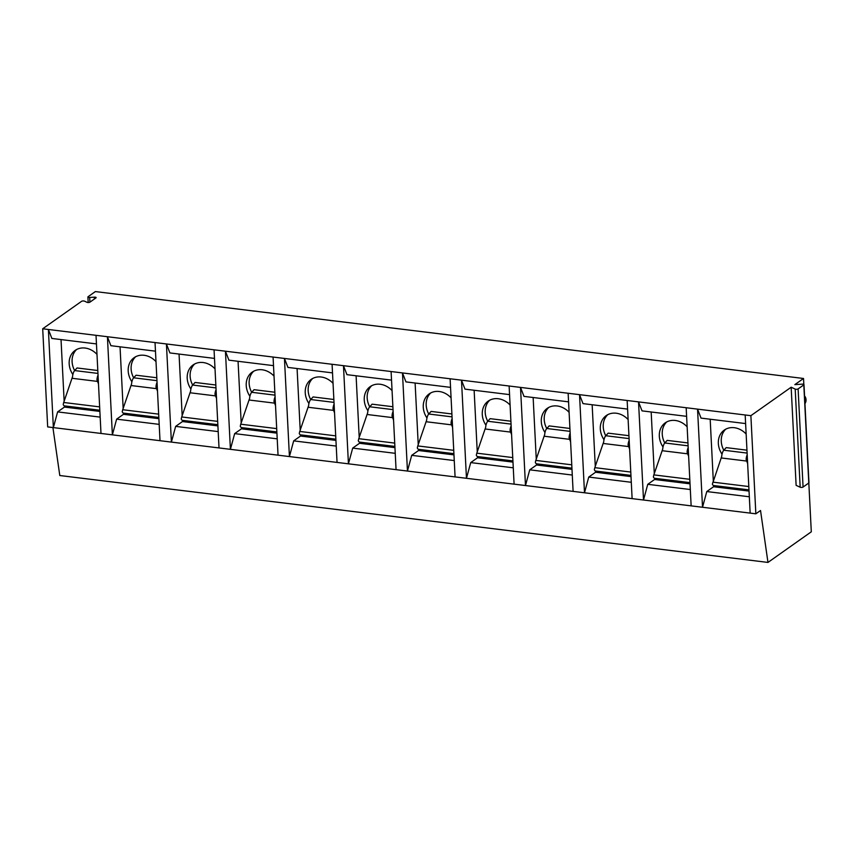 <?xml version="1.0" encoding="UTF-8"?>
<svg xmlns="http://www.w3.org/2000/svg" width="854" height="854" viewBox="0 0 854 854"><rect width="100%" height="100%" fill="white"/><g stroke="black" fill="none" stroke-linecap="round" stroke-linejoin="round"><path stroke-width="1.28" d="M42.7 328.779L96.022 335.323L100.996 433.448L47.675 426.904L42.7 328.779L81.578 301.323A1.676 0.555 -2.9 0 1 84.471 301.131L87.055 302.327A1.676 0.555 -2.9 0 0 89.958 302.135L95.958 297.897A1.676 0.555 -2.9 0 0 96.139 297.63A1.676 0.555 -2.9 0 0 94.367 297.16L89.67 297.459L89.916 302.167M808.823 482.98L811.3 531.807L767.97 562.423L59.791 475.518L52.916 427.555M88.175 302.519L87.898 296.989A1.676 0.555 -2.9 0 1 88.079 296.722L95.36 291.577L803.529 378.482L803.827 384.396M87.898 296.989A1.676 0.555 -2.9 0 0 89.67 297.459M767.97 562.423L760.53 510.5L755.843 513.809L750.154 513.105L745.179 414.98L750.879 415.674L791.156 387.225L795.202 389.104A1.676 0.555 -2.9 0 0 798.106 388.912L803.806 384.887A1.676 0.555 -2.9 0 0 803.988 384.62A1.676 0.555 -2.9 0 0 802.216 384.151L794.839 384.62L803.529 378.482M745.179 414.98L697.547 409.13L701.038 418.108L745.617 423.573M686.168 407.732L697.547 409.13L702.522 507.265L691.142 505.867L686.168 407.732L638.536 401.892L642.027 410.87L686.605 416.336M627.156 400.494L638.536 401.892L643.51 500.017L632.12 498.629L627.156 400.494L579.524 394.655L583.004 403.622L627.594 409.098M568.134 393.256L579.524 394.655L584.499 492.779L573.109 491.381L568.134 393.256L520.513 387.406L523.993 396.384L568.572 401.85M509.123 386.008L520.513 387.406L525.477 485.542L514.097 484.143L509.123 386.008L461.491 380.169L464.982 389.136L509.56 394.612M450.111 378.77L461.491 380.169L466.465 478.293L455.086 476.906L450.111 378.77L402.48 372.931L405.96 381.898L450.549 387.374M391.1 371.533L402.48 372.931L407.454 471.056L396.064 469.657L391.1 371.533L343.468 365.683L346.948 374.66L391.527 380.126M332.078 364.284L343.468 365.683L348.432 463.818L337.052 462.42L332.078 364.284L284.446 358.445L287.937 367.412L332.516 372.888M273.066 357.047L284.446 358.445L289.421 456.57L278.041 455.171L273.066 357.047L225.435 351.197L228.925 360.174L273.504 365.64M214.055 349.809L225.435 351.197L230.409 449.332L219.019 447.934L214.055 349.809L166.423 343.959L169.903 352.937L214.482 358.402M155.033 342.561L166.423 343.959L171.398 442.094L160.008 440.696L155.033 342.561L107.412 336.722L110.892 345.689L155.471 351.165M96.022 335.323L107.412 336.722L112.376 434.846L100.996 433.448M96.459 343.916L51.88 338.451L48.39 329.473L53.364 427.608L57.613 411.895L100.164 417.115M755.843 513.809L750.879 415.674M750.154 513.105L702.522 507.265L706.781 491.552L749.321 496.772M160.008 440.696L112.376 434.846L116.635 419.143L159.186 424.363M219.019 447.934L171.398 442.094L175.646 426.381L218.197 431.601M278.041 455.171L230.409 449.332L234.658 433.618L277.208 438.839M337.052 462.42L289.421 456.57L293.68 440.867L336.22 446.087M396.064 469.657L348.432 463.818L352.691 448.104L395.242 453.325M455.086 476.906L407.454 471.056L411.703 455.342L454.253 460.562M514.097 484.143L466.465 478.293L470.725 462.59L513.265 467.811M573.109 491.381L525.477 485.542L529.736 469.828L572.287 475.048M632.12 498.629L584.499 492.779L588.748 477.066L631.298 482.286M691.142 505.867L643.51 500.017L647.759 484.314L690.31 489.534M61.029 339.572L64.146 401.177M64.381 405.853L64.445 407.07L57.613 411.895M99.875 411.425L64.445 407.07M72.868 374.543A18.884 15.767 54.8 0 1 75.131 350.418A18.884 15.767 54.8 0 1 96.993 354.389M98.242 379.08L96.95 379.763L98.488 383.958M97.484 381.407L72.003 378.279L63.698 402.48L99.651 406.888M72.003 378.279L72.558 376.774A6.597 2.893 97 0 1 74.629 370.561L77.041 367.967L97.804 370.519M99.811 410.219L64.53 405.885A5.327 2.338 -83 0 1 63.217 404.508L63.698 402.48M96.95 379.763A6.597 2.893 -83 0 1 98.039 375.152M97.954 373.422L74.629 370.561A18.884 15.767 -125.2 0 1 76.657 349.478M158.887 418.663L123.456 414.318L116.635 419.143M120.04 346.809L123.157 408.415M123.392 413.101L123.456 414.318M131.89 381.781A18.884 15.767 54.8 0 1 134.142 357.655A18.884 15.767 54.8 0 1 156.004 361.626M157.253 386.318L155.972 387.001L157.499 391.196M156.495 388.655L131.014 385.528L122.709 409.717L158.663 414.137M131.014 385.528L131.569 384.012A6.597 2.893 97 0 1 133.651 377.799L136.053 375.216L156.816 377.756M158.833 417.457L123.552 413.122A5.327 2.338 -83 0 1 122.229 411.756L122.709 409.717M155.972 387.001A6.597 2.893 -83 0 1 157.051 382.389M156.965 380.66L133.651 377.799A18.884 15.767 -125.2 0 1 135.679 356.726M217.909 425.9L182.468 421.556L175.646 426.381M179.052 354.058L182.169 415.663M182.414 420.339L182.468 421.556M190.901 389.029A18.884 15.767 54.8 0 1 193.153 364.904A18.884 15.767 54.8 0 1 215.016 368.864M216.265 393.555L214.984 394.249L216.51 398.444M215.518 395.893L190.036 392.765L181.721 416.965L217.674 421.374M190.036 392.765L190.591 391.249A6.597 2.893 97 0 1 192.662 385.047L195.064 382.453L215.838 385.005M217.845 424.694L182.564 420.371A5.327 2.338 -83 0 1 181.24 418.994L181.721 416.965M214.984 394.249A6.597 2.893 -83 0 1 216.073 389.637M215.977 387.908L192.662 385.047A18.884 15.767 -125.2 0 1 194.691 363.964M276.92 433.149L241.49 428.804L234.658 433.618M238.063 361.295L241.191 422.901M241.426 427.576L241.49 428.804M249.912 396.267A18.884 15.767 54.8 0 1 252.176 372.141A18.884 15.767 54.8 0 1 274.027 376.112M275.287 400.804L273.995 401.487L275.532 405.682M274.529 403.131L249.048 400.003L240.732 424.203L276.696 428.612M249.048 400.003L249.603 398.498A6.597 2.893 97 0 1 251.674 392.285L254.086 389.691L274.849 392.242M276.856 431.943L241.575 427.608A5.327 2.338 -83 0 1 240.262 426.231L240.732 424.203M273.995 401.487A6.597 2.893 -83 0 1 275.084 396.875M274.999 395.146L251.674 392.285A18.884 15.767 -125.2 0 1 253.702 371.212M335.932 440.386L300.501 436.042L293.68 440.867M297.085 368.544L300.202 430.138M300.437 434.825L300.501 436.042M308.934 403.504A18.884 15.767 54.8 0 1 311.187 379.379A18.884 15.767 54.8 0 1 333.049 383.35M334.298 408.041L333.017 408.724L334.544 412.92M333.54 410.379L308.059 407.251L299.754 431.441L335.707 435.86M308.059 407.251L308.614 405.735A6.597 2.893 97 0 1 310.696 399.523L313.098 396.939L333.861 399.491M335.878 439.18L300.597 434.857A5.327 2.338 -83 0 1 299.274 433.48L299.754 431.441M333.017 408.724A6.597 2.893 -83 0 1 334.095 404.123M334.01 402.383L310.696 399.523A18.884 15.767 -125.2 0 1 312.724 378.45M394.954 447.635L359.513 443.279L352.691 448.104M356.097 375.781L359.214 437.387M359.459 442.062L359.513 443.279M367.946 410.753A18.884 15.767 54.8 0 1 370.198 386.627A18.884 15.767 54.8 0 1 392.061 390.598M393.31 415.279L392.029 415.973L393.555 420.168M392.562 417.617L367.071 414.489L358.765 438.689L394.719 443.098M367.071 414.489L367.636 412.973A6.597 2.893 97 0 1 369.707 406.771L372.109 404.177L392.883 406.728M394.89 446.418L359.609 442.094A5.327 2.338 -83 0 1 358.285 440.717L358.765 438.689M392.029 415.973A6.597 2.893 -83 0 1 393.118 411.361M393.021 409.632L369.707 406.771A18.884 15.767 -125.2 0 1 371.736 385.688M453.965 454.872L418.535 450.528L411.703 455.342M415.108 383.019L418.236 444.624M418.471 449.3L418.535 450.528M426.957 417.99A18.884 15.767 54.8 0 1 429.21 393.865A18.884 15.767 54.8 0 1 451.072 397.836M452.321 422.527L451.04 423.21L452.577 427.406M451.574 424.854L426.093 421.727L417.777 445.927L453.73 450.336M426.093 421.727L426.648 420.221A6.597 2.893 97 0 1 428.719 414.009L431.121 411.425L451.894 413.966M453.901 453.666L418.62 449.332A5.327 2.338 -83 0 1 417.307 447.955L417.777 445.927M451.04 423.21A6.597 2.893 -83 0 1 452.129 418.599M452.044 416.869L428.719 414.009A18.884 15.767 -125.2 0 1 430.747 392.936M512.976 462.11L477.546 457.765L470.725 462.59M474.13 390.267L477.247 451.862M477.482 456.548L477.546 457.765M485.969 425.239A18.884 15.767 54.8 0 1 488.232 401.102A18.884 15.767 54.8 0 1 510.094 405.074M511.343 429.765L510.062 430.459L511.589 434.643M510.585 432.103L485.104 428.975L476.799 453.164L512.752 457.584M485.104 428.975L485.659 427.459A6.597 2.893 97 0 1 487.741 421.246L490.143 418.663L510.905 421.214M512.923 460.904L477.632 456.58A5.327 2.338 -83 0 1 476.318 455.203L476.799 453.164M510.062 430.459A6.597 2.893 -83 0 1 511.14 425.847M511.055 424.107L487.741 421.246A18.884 15.767 -125.2 0 1 489.758 400.174M571.999 469.358L536.558 465.003L529.736 469.828M533.142 397.505L536.259 459.11M536.493 463.786L536.558 465.003M544.991 432.476A18.884 15.767 54.8 0 1 547.243 408.351A18.884 15.767 54.8 0 1 569.106 412.322M570.355 437.013L569.074 437.696L570.6 441.892M569.607 439.34L544.115 436.213L535.81 460.413L571.764 464.822M544.115 436.213L544.671 434.707A6.597 2.893 97 0 1 546.752 428.494L549.154 425.9L569.917 428.452M571.934 468.152L536.654 463.818A5.327 2.338 -83 0 1 535.33 462.441L535.81 460.413M569.074 437.696A6.597 2.893 -83 0 1 570.152 433.085M570.066 431.355L546.752 428.494A18.884 15.767 -125.2 0 1 548.78 407.411M631.01 476.596L595.58 472.251L588.748 477.066M592.153 404.743L595.281 466.348M595.516 471.024L595.58 472.251M604.002 439.714A18.884 15.767 54.8 0 1 606.255 415.588A18.884 15.767 54.8 0 1 628.117 419.56M629.366 444.251L628.085 444.934L629.622 449.129M628.619 446.578L603.137 443.45L594.822 467.65L630.775 472.059M603.137 443.45L603.693 441.945A6.597 2.893 97 0 1 605.764 435.732L608.165 433.149L628.939 435.689M630.946 475.39L595.665 471.056A5.327 2.338 -83 0 1 594.341 469.689L594.822 467.65M628.085 444.934A6.597 2.893 -83 0 1 629.174 440.322M629.088 438.593L605.764 435.732A18.884 15.767 -125.2 0 1 607.792 414.66M690.021 483.834L654.591 479.489L647.759 484.314M651.175 411.991L654.292 473.586M654.527 478.272L654.591 479.489M663.014 446.962A18.884 15.767 54.8 0 1 665.277 422.826A18.884 15.767 54.8 0 1 687.128 426.797M688.388 451.488L687.096 452.182L688.634 456.378M687.63 453.826L662.149 450.698L653.844 474.888L689.797 479.307M662.149 450.698L662.704 449.183A6.597 2.893 97 0 1 664.775 442.97L667.187 440.386L687.95 442.938M689.957 482.627L654.676 478.304A5.327 2.338 -83 0 1 653.363 476.927L653.844 474.888M687.096 452.182A6.597 2.893 -83 0 1 688.185 447.571M688.1 445.841L664.775 442.97A18.884 15.767 -125.2 0 1 666.803 421.897M791.156 387.225L796.12 485.36L800.177 487.228A1.676 0.555 -2.9 0 0 803.07 487.047L808.781 483.012A1.676 0.555 -2.9 0 0 808.962 482.745L803.988 384.62M710.186 419.229L713.303 480.834M713.538 485.51L713.602 486.727L706.781 491.552M749.033 491.082L713.602 486.727M722.036 454.2A18.884 15.767 54.8 0 1 724.288 430.074A18.884 15.767 54.8 0 1 746.15 434.046M748.979 489.876L713.698 485.542A5.327 2.338 -83 0 1 712.375 484.165L721.715 456.431A6.597 2.893 97 0 1 723.797 450.218L726.199 447.624L746.962 450.175M748.809 486.545L712.855 482.136M747.399 458.737L746.118 459.42L747.645 463.615M746.118 459.42A6.597 2.893 -83 0 1 747.197 454.808M747.111 453.079L723.797 450.218A18.884 15.767 -125.2 0 1 725.825 429.135M795.202 389.104L800.177 487.228M798.106 388.912L803.07 487.047M803.806 384.887L808.781 483.012M804.671 398.071A6.512 5.434 54.8 0 1 804.927 403.28M746.642 461.064L721.16 457.936M94.367 297.16L94.463 298.964M804.948 403.654A6.512 6.512 0 0 0 804.553 395.882"/></g></svg>

